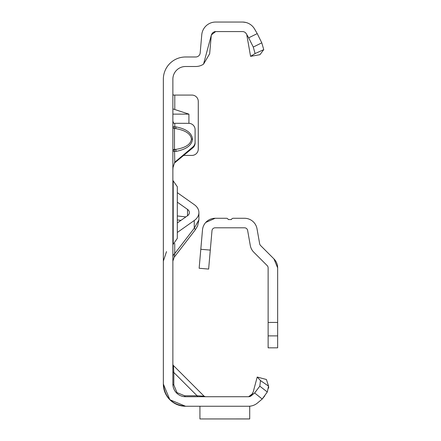 <?xml version="1.0" encoding="UTF-8"?>
<svg xmlns="http://www.w3.org/2000/svg" width="441" height="441" viewBox="0 0 441 441"><rect width="100%" height="100%" fill="white"/><g stroke="black" fill="none" stroke-linecap="round" stroke-linejoin="round"><path stroke-width="0.66" d="M172.872 126.677A1.907 1.891 180 0 0 174.493 128.546L174.493 149.323L175.832 149.405L176.113 151.368L172.872 151.406A1.907 1.819 180 0 1 174.493 149.609L175.832 149.405C185.556 147.779 190.76 144.35 191.433 139.119C190.76 133.877 185.556 130.376 175.832 128.629L176.113 126.925C186.345 128.91 191.818 132.984 192.524 139.147L191.433 139.119M172.872 121.126L173.677 123.298L188.748 123.331A6.35 6.328 180 0 1 195.098 129.66L195.098 142.156A6.35 6.328 180 0 1 192.827 147.002L174.708 162.255M248.658 406.249L185.573 406.249L169.857 399.739L163.346 384.023C164.763 397.429 172.172 404.838 185.573 406.249L169.857 399.739M198.048 396.724A1.907 1.103 90 0 1 197.094 395.77L204.067 396.167L173.429 365.528L173.826 372.502A1.907 1.103 0 0 1 172.872 371.548M172.872 364.183A1.907 1.907 0 0 0 173.429 365.528L204.067 396.167L205.412 396.724M173.826 384.976L176.984 392.611L184.619 395.77L197.094 395.77L173.826 372.502L173.826 384.976A1.907 1.103 0 0 1 172.872 384.023L172.872 79.204A12.701 12.701 0 0 1 185.573 66.503L195.749 66.503A13.969 13.969 0 0 0 203.549 64.127L211.388 34.872A4.443 4.443 0 0 0 211.25 35.633L209.668 53.752L203.549 64.127M211.388 34.872L215.682 31.576L242.489 31.576A4.443 4.443 0 0 1 246.337 33.797L248.663 37.832L257.23 33.61L254.584 29.034A13.969 13.969 0 0 0 242.489 22.05L215.682 22.05A13.969 13.969 0 0 0 201.763 34.8L200.181 52.92A4.443 4.443 0 0 1 195.749 56.983L185.573 56.983A22.226 22.226 0 0 0 163.346 79.204L163.346 384.023C164.763 397.429 172.172 404.838 185.573 406.249L198.048 406.249C207.639 406.249 207.639 406.249 198.048 406.249C207.639 406.249 207.639 406.249 198.048 406.249C207.639 406.249 207.639 406.249 198.048 406.249C207.639 406.249 207.639 406.249 198.048 406.249L185.573 406.249A22.226 22.226 0 0 1 163.346 384.023C164.763 397.429 172.172 404.838 185.573 406.249L185.573 406.249M173.236 95.08L172.872 94.275M188.919 123.331L188.919 114.131L172.872 108.894M183.759 155.408L191.923 155.408A6.35 6.35 0 0 0 198.274 149.058L198.274 101.43A6.35 6.35 0 0 0 191.923 95.08L172.872 95.08M195.098 142.156L195.098 142.983A6.35 6.328 180 0 1 192.827 147.829L174.371 163.082M172.872 151.12A1.907 1.819 180 0 1 174.493 149.323L174.779 162.09L173.01 167.519L172.872 170.287M264.694 395.957L262.285 398.973L257.505 402.98A13.969 13.969 0 0 1 248.526 406.249L249.711 406.249L249.711 418.95L199.927 418.95L249.711 418.928M252.82 393.427L248.647 396.724L185.573 396.724A12.701 12.701 0 0 1 172.872 384.023M198.048 406.249L199.927 406.249L198.048 406.249M257.208 377.038L266.408 379.503L268.563 386.129L267.296 391.994L262.202 399.039L254.633 392.953L251.381 395.682A4.443 4.443 0 0 1 248.526 396.724A4.443 4.443 0 0 0 248.878 396.707L251.409 395.467L253.217 391.939L257.208 377.038L260.482 380.572L268.563 386.129L268.696 388.113M257.505 402.98L262.202 399.039M215.682 31.576A4.443 4.443 0 0 0 214.883 31.647L214.133 31.857M211.222 36.013L211.57 34.376L212.705 32.728L214.524 31.73A4.443 4.443 0 0 0 214.491 31.741M244.347 22.177L242.489 22.05A13.969 13.969 0 0 1 242.528 22.05M245.813 22.452A13.969 13.969 0 0 1 245.913 22.474L242.997 22.061M250.582 56.343L259.964 54.69L263.751 49.64L255.091 53.554L250.582 56.343L246.866 35.247M254.633 392.953L259.81 386.162L260.482 380.572M267.296 391.994L259.81 386.162M184.619 395.77A1.907 1.103 -90 0 0 185.573 396.724M257.23 33.61L261.789 42.832L263.751 49.64M246.337 33.797L245.554 32.805M255.091 53.554L253.277 47.044L248.663 37.832M253.277 47.044L261.789 42.832M199.927 406.249L199.927 418.928M174.779 162.09L174.779 162.916M174.779 123.331L174.779 126.721L172.872 126.556A1.907 1.891 -0 0 0 174.493 128.425L175.832 128.629L174.493 128.425L174.779 126.721L176.113 126.925M188.919 114.131L172.872 114.131M177.315 222.953L187.524 215.737A6.35 4.493 0 0 0 189.382 212.562A6.35 4.493 0 0 0 187.524 209.387L177.315 202.171M172.872 256.789A6.35 4.493 180 0 1 174.73 253.614L174.189 257.263L195.402 229.678L197.607 225.963L198.908 219.839L194.261 228.218A13.335 0.921 37.6 0 1 195.402 229.678M177.315 232.479L194.261 220.5A15.876 11.223 0 0 0 198.908 212.562A15.876 11.223 0 0 0 194.261 204.624L177.315 192.645M173.192 212.562L173.192 244.314L177.315 238.366L177.315 186.758L173.192 180.81L173.192 212.562M177.315 201.807L177.315 203.488M177.315 210.671L177.315 212.204M268.128 322.421L268.128 267.863A3.175 3.175 0 0 0 267.196 265.62L253.812 252.23A12.701 12.701 0 0 1 250.284 245.455L247.633 230.428A3.175 3.175 0 0 0 244.507 227.804L215.153 227.804A3.175 3.175 0 0 0 211.989 230.704L208.632 269.082L199.145 268.255L202.502 229.871A12.701 12.701 0 0 1 215.153 218.278L226.448 218.278A1.907 1.907 0 0 1 228.245 219.546L231.42 219.546A1.907 1.907 0 0 1 233.212 218.278L244.507 218.278A12.701 12.701 0 0 1 257.015 228.774L259.666 243.801A3.175 3.175 0 0 0 260.548 245.494L273.933 258.884L277.654 267.863L277.654 347.828L268.128 347.828L268.128 322.421L277.654 322.421M277.654 267.863A12.701 12.701 0 0 0 273.933 258.884M215.153 218.278L205.738 222.457M192.524 139.147C191.818 145.31 186.345 149.383 176.113 151.368M176.593 393.003L176.984 392.611M174.779 95.08L174.779 109.451M197.094 395.77L190.198 395.77L197.094 395.77M173.826 379.398L173.826 372.502L173.826 379.398M192.827 147.829L192.827 147.002M185.859 216.917L177.315 215.947M187.524 209.387L187.524 215.737M177.315 219.943L180.992 220.357M174.73 243.482L174.73 253.614L194.261 228.218L194.261 220.5M268.128 335.893L277.654 335.893M200.804 249.275L210.291 250.102M214.491 31.735L214.094 31.868M198.908 212.562L198.908 219.839M166.516 251.613L163.346 261.138M174.189 257.263L172.872 261.138M172.872 244.314L173.192 244.314M172.872 180.81L173.192 180.81"/></g></svg>
